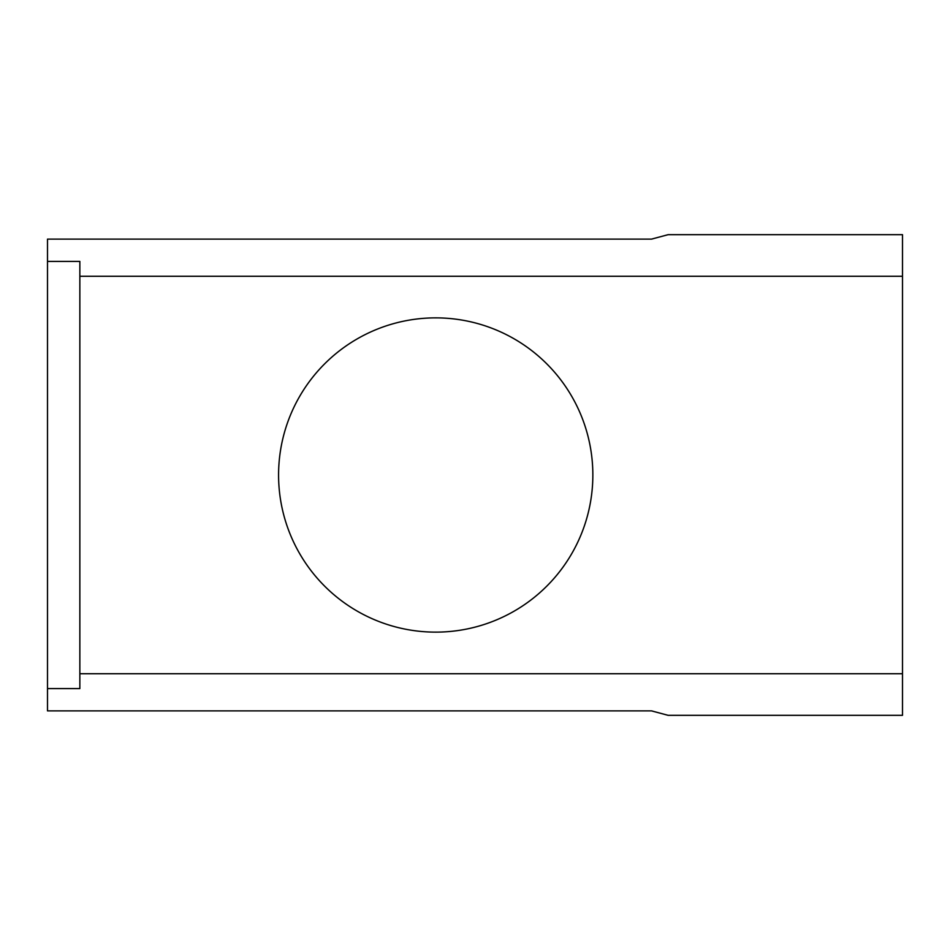 <?xml version="1.0" encoding="UTF-8"?>
<svg xmlns="http://www.w3.org/2000/svg" width="950" height="950" viewBox="0 0 950 950"><rect width="100%" height="100%" fill="white"/><g stroke="black" fill="none" stroke-linecap="round" stroke-linejoin="round"><path stroke-width="1.43" d="M79.847 261.404L79.847 276.272L902.5 276.272L902.5 234.674L668.135 234.674L651.546 239.115L47.5 239.115L47.5 261.404L79.847 261.404M79.847 673.728L902.5 673.728L902.5 715.326L668.135 715.326L651.546 710.885L47.5 710.885L47.5 688.596L79.847 688.596L79.847 276.272M902.5 673.728L902.5 276.272M47.5 688.596L47.5 261.404M278.576 475A157.13 157.13 0 0 0 435.718 632.13A157.13 157.13 0 0 0 592.847 475A157.13 157.13 0 0 0 435.718 317.87A157.13 157.13 0 0 0 278.576 475"/></g></svg>
